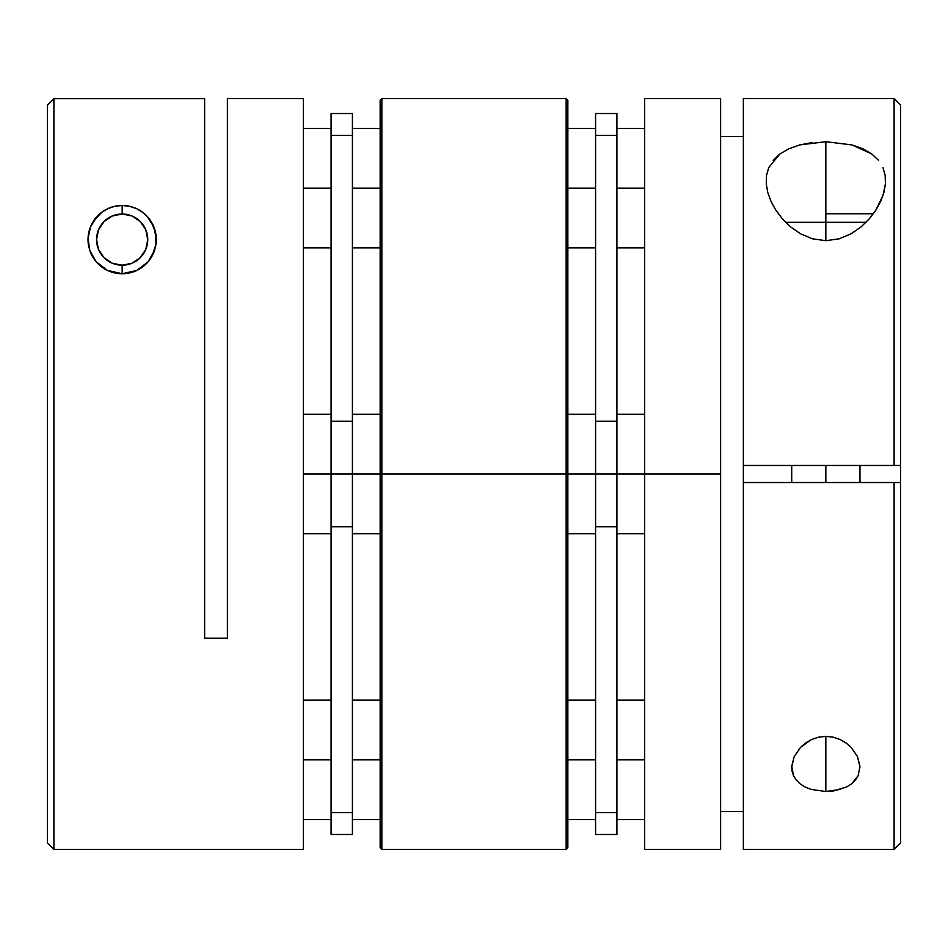 <?xml version="1.0" encoding="UTF-8"?>
<svg xmlns="http://www.w3.org/2000/svg" width="948" height="948" viewBox="0 0 948 948"><rect width="100%" height="100%" fill="white"/><g stroke="black" fill="none" stroke-linecap="round" stroke-linejoin="round"><path stroke-width="1.42" d="M825.838 222.306L866.069 222.306L825.838 222.306L825.838 240.697L825.838 222.306L785.619 222.306L825.838 222.306L825.838 213.774L825.838 222.306M873.345 213.774L825.838 213.774L873.345 213.774M825.838 465.468L825.838 482.532L825.838 465.468M882.944 167.595L885.171 175.427L885.444 183.782L883.903 192.527L880.668 201.367L875.786 210.243L869.328 218.798L861.14 226.845L851.138 233.777L839.181 238.813L825.838 240.697L812.507 238.813L800.586 233.801L790.549 226.845L782.373 218.822L775.891 210.231L771.044 201.438L767.797 192.551L766.245 183.853L766.505 175.427L768.757 167.535L779.884 153.979L788.831 148.777L799.839 144.902L825.838 141.702L825.838 213.774L825.838 141.702L851.932 144.925L862.929 148.812L871.864 154.014L878.535 160.342M791.71 767.181L794.199 756.551L800.657 747.249L811.346 739.618L818.266 737.224L825.838 736.359L825.838 791.533L811.133 789.411L804.935 786.911L799.887 783.664L796.071 779.849L793.476 775.582L792.054 771.032L791.734 766.268L794.199 756.551L800.657 747.249L805.456 743.102L811.346 739.618L818.266 737.224L825.838 736.359L833.422 737.224L840.343 739.63L846.244 743.114L851.031 747.261L857.502 756.587L859.955 766.316L858.201 775.606L855.617 779.825L851.802 783.664L846.742 786.911L833.458 790.988L825.838 791.533L811.133 789.411M900.6 105.121L900.6 465.468L900.6 105.098L894.094 98.592L743.362 98.592L743.362 465.468L894.094 465.468L894.094 98.592L894.094 465.468L900.6 465.468L900.6 842.879L900.6 482.532L743.362 482.532L743.362 849.408L894.094 849.408L894.094 482.532L894.094 849.408L900.6 842.902M720.61 136.429L743.362 136.429L720.61 136.429M720.61 848.401L720.61 98.592L644.64 98.592L644.64 474L720.61 474L644.64 474L644.64 849.408L720.61 849.408L720.61 99.125M799.839 144.902L812.436 142.508M773.189 160.295L779.884 153.979M885.171 175.427L885.444 183.782L883.003 195.466L875.786 210.243L869.328 218.798L861.14 226.845L851.138 233.777L839.181 238.813L825.838 240.697L812.507 238.813L800.586 233.801L790.549 226.845L782.373 218.822L775.891 210.231L771.044 201.438L767.797 192.551L766.245 183.853L766.505 175.427L768.757 167.535M743.362 811.571L720.61 811.571L743.362 811.571M793.476 775.582L791.734 766.268M644.64 98.592L644.64 849.408M743.362 99.019L743.362 482.532L900.6 482.532L900.6 465.468L743.362 465.468L743.362 848.981M840.58 789.4L825.838 791.533L825.838 736.359L833.422 737.224L840.343 739.63L846.244 743.114L851.031 747.261L857.502 756.587L859.966 767.181M859.955 766.316L858.201 775.606L851.802 783.664M851.932 144.925L871.864 154.014M89.977 228.255A34.128 34.128 0 0 1 122.162 205.479L129.734 206.332L136.654 208.714L142.544 212.245L147.343 216.582L153.801 226.821L156.266 238.398L155.946 244.43A34.128 34.128 0 0 0 122.162 205.479A34.128 34.128 0 0 1 155.946 244.43L151.929 256.304L148.113 261.778L143.065 266.589L136.868 270.405A34.128 34.128 0 0 0 154.785 249.632M115.004 206.237L122.162 205.479L129.734 206.332L136.654 208.714L142.544 212.245L147.343 216.582L151.076 221.5L155.543 232.509L155.946 244.43L154.524 250.438A34.128 34.128 0 0 1 122.162 273.735L107.42 270.393L96.198 261.778L89.799 250.462L88.046 238.446L90.498 226.868L93.224 221.524L101.756 212.257L107.657 208.714L114.578 206.332L122.162 205.479L122.162 214.011A25.596 25.596 0 0 1 147.758 239.607A25.596 25.596 0 0 1 122.162 265.203L122.162 273.735L122.162 265.203L131.95 263.26L140.257 257.714L145.802 249.407L147.758 239.607L145.802 229.819L140.257 221.512L131.95 215.966L122.162 214.011L112.362 215.966L104.055 221.512L98.509 229.819L96.566 239.607L98.509 249.407L104.055 257.714L112.362 263.26L122.162 265.203A25.596 25.596 0 0 1 96.566 239.607A25.596 25.596 0 0 1 122.162 214.011L122.162 205.479A34.128 34.128 0 0 0 88.377 244.489L88.046 238.446L90.498 226.868L96.969 216.594L101.756 212.257L107.657 208.714L114.578 206.332L122.162 205.479L129.307 206.237M142.141 267.277L138.811 269.398M144.712 265.227L146.3 263.734M153.671 226.525L153.043 225.103M114.72 272.917A34.128 34.128 0 0 1 92.383 256.304L89.799 250.462A34.128 34.128 0 0 0 122.162 273.735L114.542 272.882L107.42 270.393L101.258 266.589L96.198 261.778L92.383 256.292M92.371 256.268A34.128 34.128 0 0 1 89.539 249.668M88.875 247.155A34.128 34.128 0 0 1 88.52 245.39M88.081 241.598A34.128 34.128 0 0 1 89.42 229.985M227.39 380.148L227.39 98.592L227.39 638.241L204.638 638.241L204.638 98.687L53.906 98.687L53.906 849.408L303.36 849.408L303.36 98.592L227.39 98.592L227.39 638.241L204.638 638.241L204.638 98.687L53.906 98.687L47.4 105.192L47.4 842.902L47.4 105.192L53.906 98.687L53.906 849.408L47.4 842.902M154.524 250.438L148.113 261.778L136.868 270.405L129.757 272.882L122.162 273.735L114.981 272.977M89.799 250.462L88.377 244.489M227.39 101.59L227.39 98.592L303.36 98.592L303.36 474L331.089 474L303.36 474L303.36 849.408L53.906 849.408M227.39 638.241L227.39 567.852M135.244 208.098L135.991 208.418L135.244 208.098M138.669 209.745L141.88 211.76L138.669 209.745M144.44 213.762L146.833 216.037L144.44 213.762M149.168 218.751L150.495 220.6L149.168 218.751M156.278 239.05L156.242 241.42L156.278 239.05M155.626 246.267L155.235 247.997M150.531 258.579L151.218 257.512M129.319 272.977L122.162 273.735L115.502 273.083M109.067 271.128L108.191 270.749L109.067 271.128M105.465 269.374L103.213 268L105.465 269.374M93.816 220.6L95.156 218.739L93.816 220.6M112.551 272.36L109.127 271.152M103.178 267.976L102.183 267.277M99.611 265.227L98.047 263.769M98.011 263.722L97.099 262.774M94.871 260.108L93.094 257.501M91.34 254.265L90.226 251.67M89.076 247.985L88.531 245.461M88.081 241.408L88.034 239.074M88.448 234.31L88.685 232.971M90.629 226.548L91.328 224.984M98.059 215.445L99.872 213.774M102.431 211.76L103.178 211.25M103.213 211.226L105.655 209.745M108.321 208.418L109.067 208.098M109.174 208.05L112.611 206.854M115.502 206.143L122.162 205.479L128.821 206.143M131.725 206.854L135.197 208.074M154.086 251.658L153.695 252.666M153.683 252.689L152.972 254.289M136.109 270.761L135.244 271.128M135.197 271.152L131.748 272.372M128.821 273.083L122.162 273.735L136.868 270.405M352.419 474L380.148 474L331.089 474L331.089 526.792L352.419 526.792L352.419 421.208L331.089 421.208L331.089 474L352.419 474L352.419 812.614L331.089 812.614L331.089 526.792L352.419 526.792L352.419 812.614L331.089 812.614L331.089 834.477L331.089 135.386L352.419 135.386L352.419 113.523L352.419 421.208L331.089 421.208L331.089 135.386L352.419 135.386L352.419 474M303.36 188.178L331.089 188.178L303.36 188.178M352.419 188.178L380.148 188.178L352.419 188.178M303.36 759.822L331.089 759.822L303.36 759.822M352.419 759.822L380.148 759.822L352.419 759.822M644.64 188.178L616.911 188.178L644.64 188.178M595.581 188.178L567.852 188.178L595.581 188.178M644.64 759.822L616.911 759.822L644.64 759.822M595.581 759.822L567.852 759.822L595.581 759.822M644.64 474L616.911 474L644.64 474M595.581 474L567.852 474L616.911 474L616.911 421.208L595.581 421.208L595.581 526.792L616.911 526.792L616.911 474L595.581 474L595.581 135.386L616.911 135.386L616.911 113.523L616.911 421.208L595.581 421.208L595.581 135.386L616.911 135.386L616.911 812.614L595.581 812.614L595.581 526.792L616.911 526.792L616.911 812.614L595.581 812.614L595.581 834.477L595.581 474M352.419 834.477L352.419 812.614L352.419 834.477L331.089 834.477M331.089 113.523L331.089 135.386L331.089 113.523L352.419 113.523M616.911 834.477L616.911 812.614L616.911 834.477L595.581 834.477M595.581 113.523L595.581 135.386L595.581 113.523L616.911 113.523M381.854 98.592L381.854 849.408L566.146 849.408L566.146 98.592L381.854 98.592L380.148 100.298L380.148 474L380.148 100.298L380.148 474L566.146 474L566.146 98.592L566.146 474L567.852 474L567.852 100.298L567.852 845.9M566.146 98.592L567.852 100.298L567.852 474L380.148 474L380.148 847.702L381.854 849.408M380.148 474L380.148 847.702L380.148 474M381.854 474L381.854 849.408L381.854 474M566.146 474L566.146 849.408L566.146 474M567.852 474L567.852 847.702L567.852 474M859.966 465.468L859.966 482.532M791.71 465.468L791.71 482.532M303.36 414.276L331.089 414.276M352.419 414.276L380.148 414.276M303.36 533.724L331.089 533.724M352.419 533.724L380.148 533.724M303.36 128.454L331.089 128.454M352.419 128.454L380.148 128.454M303.36 247.902L331.089 247.902M352.419 247.902L380.148 247.902M303.36 700.098L331.089 700.098M352.419 700.098L380.148 700.098M303.36 819.546L331.089 819.546M352.419 819.546L380.148 819.546M644.64 247.902L616.911 247.902M595.581 247.902L567.852 247.902M644.64 128.454L616.911 128.454M595.581 128.454L567.852 128.454M644.64 819.546L616.911 819.546M595.581 819.546L567.852 819.546M644.64 700.098L616.911 700.098M595.581 700.098L567.852 700.098M644.64 533.724L616.911 533.724M595.581 533.724L567.852 533.724M644.64 414.276L616.911 414.276M595.581 414.276L567.852 414.276M566.146 849.408L567.852 847.702"/></g></svg>

